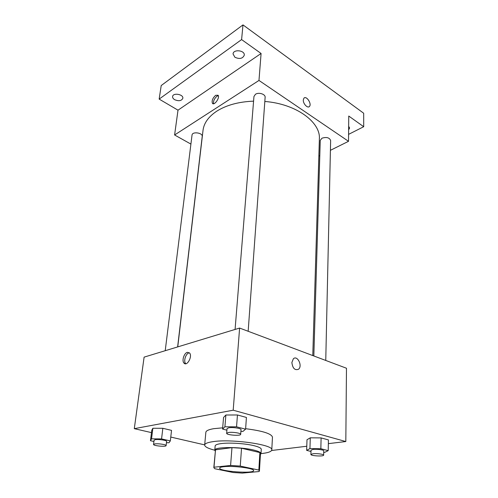 <?xml version="1.0" encoding="UTF-8"?>
<svg xmlns="http://www.w3.org/2000/svg" width="498" height="498" viewBox="0 0 498 498"><rect width="100%" height="100%" fill="white"/><g stroke="black" fill="none" stroke-linecap="round" stroke-linejoin="round"><path stroke-width="0.75" d="M223.814 466.694C233.276 465.524 254.596 468.344 253.6 470.579C254.036 473.984 218.709 471.388 219.637 468.083C219.73 467.454 221.118 466.993 223.814 466.694M214.744 468.718L233.176 472.515L242.302 473.1L259.047 471.544L259.439 470.952L258.836 470.075L240.26 466.078L230.593 465.462L213.991 467.217L213.81 467.603L214.744 468.718M258.836 470.075L259.888 452.582L241.536 448.237L240.26 466.078M230.593 465.462L231.968 447.646L215.503 449.819L213.991 467.217M231.968 447.646L241.536 448.237M259.888 452.582L260.479 453.572L259.439 470.952M213.81 467.603L215.503 449.819M260.423 454.437L261.014 453.603C260.989 452.427 258.568 451.25 253.75 450.068C240.179 446.625 213.991 446.806 214.781 450.211L215.242 451.12M254.03 445.691C258.836 446.899 261.245 448.107 261.269 449.314L261.014 453.603C267.868 452.906 271.46 451.686 271.784 449.931C274.012 444.72 231.147 438.595 212.609 441.714C207.504 442.485 204.852 443.587 204.666 445.007C204.728 446.781 208.102 448.517 214.781 450.211L215.155 445.928C215.292 444.932 217.159 444.166 220.77 443.643C228.769 442.429 245.041 443.425 254.03 445.691M204.666 445.007L205.861 432.283C206.06 430.745 208.693 429.537 213.767 428.672L222.681 427.826M245.632 428.703C262.639 430.87 271.578 433.696 272.462 437.176L271.784 449.931M323.719 452.365L324.684 452.377L328.213 450.646L328.425 439.915L321.104 437.91L310.273 437.829L306.998 439.734L306.656 450.366L310.989 451.462M271.603 450.491L306.787 446.245M328.35 443.643L345.817 441.539L233.189 410.203L134.292 428.66L151.479 432.619M170.764 437.063L204.678 444.882M240.895 431.399L242.962 431.411L245.601 429.164L246.417 417.442L237.446 414.983L225.88 415.008L223.552 417.467L222.575 429.071L226.907 430.166M166.45 442.716L169.003 442.747L170.328 440.904L171.536 430.372L162.84 428.299L152.861 428.261L151.778 430.272L150.458 440.711L153.926 441.483M345.817 441.539L346.477 368.24L239.613 328.064L233.189 410.203M291.872 362.5L293.378 358.759C297.374 354.918 302.796 365.912 298.557 369.23C294.872 370.612 292.643 368.364 291.872 362.5C292.637 368.364 294.866 370.612 298.551 369.23L298.557 369.23C302.796 365.912 297.374 354.918 293.378 358.759M239.613 328.064L144.109 357.128L134.292 428.66M187.348 352.335L189.514 352.933C192.807 356.207 186.98 366.839 183.974 363.073C181.627 360.801 184.061 353.057 187.348 352.335M185.798 363.739L185.667 363.608C183.314 361.336 185.742 353.605 189.028 352.883L189.396 352.808M177.755 346.888L203.016 130.408C203.906 123.074 208.519 116.65 216.848 111.122C226.484 105.066 238.723 101.748 253.575 101.156M264.824 101.474C296.08 103.814 320.762 122.141 319.374 138.954L312.775 355.566M177.63 346.925L202.207 136.471C202.91 132.748 192.247 131.273 192.035 135.07L165.218 350.704M313.833 355.964L320.251 140.405L321.988 138.195C326.551 136.826 329.433 137.591 330.628 140.492L325.754 360.446M235.075 329.446L253.955 96.475L255.48 94.265C258.736 91.993 265.602 94.209 265.123 97.353L248.16 331.276M330.411 150.321L348.519 141.314L258.979 80.446L174.599 134.977L190.915 144.09M318.851 156.067L319.797 155.594M258.979 80.446L261.083 53.479L241.605 39.579L242.987 24.9L363.677 113.239L363.708 126.716L348.749 116.046L348.519 141.314M303.294 99.967L303.905 98.206C306.289 95.261 312.084 103.92 309.445 106.448C307.714 108.689 302.971 103.727 303.294 99.967M242.987 24.9L161.215 85.544L159.148 99.096L178.004 110.176L174.599 134.977M261.083 53.479L178.004 110.176M215.665 95.317L218.093 95.249C220.166 97.62 214.177 106.055 212.403 103.298C211.619 100.689 212.702 98.031 215.665 95.317M213.555 103.752C213.194 101.038 214.352 98.511 217.035 96.176L218.311 95.653M304.278 97.901C306.992 96.033 311.885 104.157 309.445 106.448L309.059 106.759M348.656 126.28L349.615 128.03L348.625 129.81M348.581 134.367L363.708 126.716M234.907 57.258L233.052 53.958C233.263 48.966 245.022 50.261 244.275 55.191C242.713 58.652 239.588 59.337 234.907 57.258M174.593 99.656C173.161 98.76 172.495 97.726 172.594 96.568C172.918 92.454 183.65 94.278 182.828 98.299C181.496 100.932 178.751 101.387 174.593 99.656M241.605 39.579L159.148 99.096M170.328 440.904L161.564 438.919L151.529 438.831L150.458 440.711M153.558 444.446L154.081 440.213L155.276 439.672C158.52 439.055 167.035 440.35 166.606 441.384L166.108 445.61C166.232 447.055 153.104 445.835 153.558 444.446L154.754 443.923C157.997 443.332 166.537 444.608 166.108 445.61M171.536 430.372L162.84 428.299L161.564 438.919M162.84 428.299L152.861 428.261L151.529 438.831M152.861 428.261L151.778 430.272M245.601 429.164L236.556 426.817L224.909 426.78L222.575 429.071M226.658 433.291L227.038 428.579L228.787 427.776C232.703 427.047 241.43 428.38 241.026 429.631L240.683 434.343C240.864 436.161 226.204 435.065 226.658 433.291L228.408 432.513C232.336 431.81 241.088 433.129 240.683 434.343M246.417 417.442L237.446 414.983L236.556 426.817M237.446 414.983L225.88 415.008L224.909 426.78M225.88 415.008L223.552 417.467M328.213 450.646L320.843 448.729L309.949 448.598L306.656 450.366M310.901 454.469L311.026 450.161L313.105 449.408C316.884 448.91 324.03 449.875 323.75 450.833L323.656 455.147C323.899 456.629 310.565 455.913 310.901 454.469L312.987 453.74C316.765 453.267 323.93 454.22 323.656 455.147M328.425 439.915L321.104 437.91L320.843 448.729M321.104 437.91L310.273 437.829L309.949 448.598M310.273 437.829L306.998 439.734M185.667 363.608L183.974 363.073M213.119 103.74L212.403 103.298"/></g></svg>
